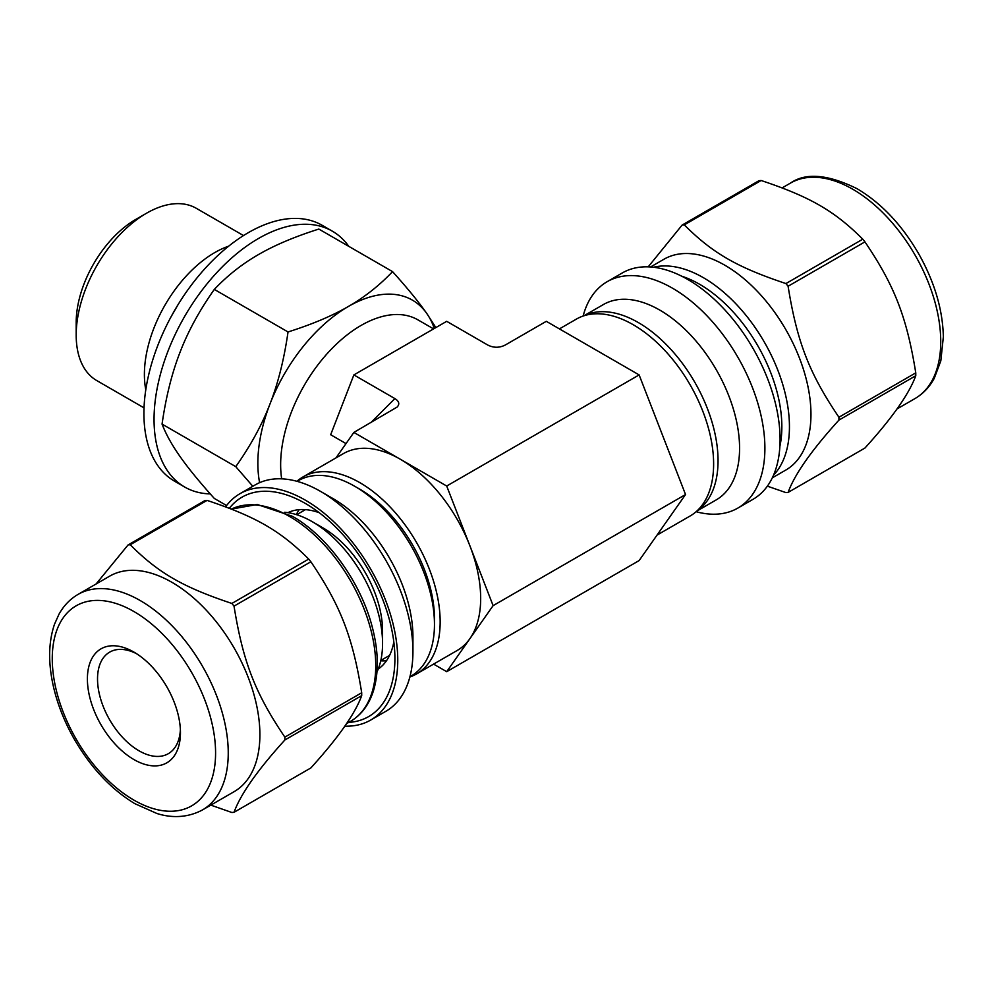 <?xml version="1.0" encoding="UTF-8"?>
<svg xmlns="http://www.w3.org/2000/svg" width="993" height="993" viewBox="0 0 993 993"><rect width="100%" height="100%" fill="white"/><g stroke="black" fill="none" stroke-linecap="round" stroke-linejoin="round"><path stroke-width="1.49" d="M284.854 737.129C255.201 693.313 243 661.872 234.025 606.127L310.871 561.765C340.525 605.569 352.714 637.01 361.7 692.754L284.854 737.129A146.815 84.765 -120 0 1 284.854 739.996L361.7 695.634C355.084 713.768 338.141 737.861 310.871 767.937L234.025 812.299C240.629 794.164 257.572 770.059 284.854 739.996M231.865 603.446C182.911 587.111 158.508 573.035 130.22 544.76L207.065 500.398C256.033 516.732 280.423 530.808 308.711 559.084L231.865 603.446A146.815 84.765 -120 0 1 234.025 606.127M207.065 500.398A146.815 84.765 -120 0 0 204.906 500.584L128.06 544.958L96.06 584.008M210.826 805.112L231.865 812.497A146.815 84.765 -120 0 0 234.025 812.299M310.871 561.765A146.815 84.765 -120 0 0 308.711 559.084M361.7 695.634A146.815 84.765 -120 0 0 361.7 692.754M130.22 544.76A146.815 84.765 -120 0 0 128.06 544.958M378.221 669.071A90.413 52.207 -120 0 0 393.824 641.9M319.237 512.723A90.413 52.207 -120 0 0 287.908 512.636M380.741 660.817A90.413 52.207 -120 0 0 386.463 660.767M299.216 509.657A90.413 52.207 -120 0 0 296.311 514.597M348.717 722.408A126.67 73.134 -120 0 0 394.904 658.582A126.67 73.134 -120 0 0 305.335 503.439A126.67 73.134 -120 0 0 229.346 508.255M344.794 726.156A130.704 75.456 -120 0 0 370.687 720.062A130.704 75.456 -120 0 0 370.687 569.138A130.704 75.456 -120 0 0 239.983 493.682A130.704 75.456 -120 0 0 225.622 506.84M370.687 720.062L385.88 711.286A130.704 75.456 -120 0 0 412.939 651.458A130.704 75.456 -120 0 0 320.528 491.386A130.704 75.456 -120 0 0 255.176 484.907L239.983 493.682M412.939 651.458L412.939 636.836A112.792 65.128 -120 0 0 333.189 498.697L320.528 491.386M409.935 676.717L411.102 676.047A112.792 65.128 -120 0 0 434.462 624.411A112.792 65.128 -120 0 0 354.712 486.272A112.792 65.128 -120 0 0 298.31 480.674L297.143 481.357M354.712 486.272L359.776 489.189A105.63 60.983 60 0 1 434.462 618.565L434.462 624.411M376.968 672A99.474 57.433 -120 0 0 382.566 643.501L382.566 630.989A84.144 48.583 -120 0 0 323.06 527.928L312.224 521.673A99.474 57.433 -120 0 0 284.743 512.264M382.566 643.501A99.474 57.433 -120 0 0 312.224 521.673M136.537 653.692A58.637 33.849 -120 0 0 109.677 652.128A58.637 33.849 -120 0 0 97.525 678.964A58.637 33.849 -120 0 0 123.12 737.973A58.637 33.849 -120 0 0 168.313 753.687A58.637 33.849 -120 0 0 180.378 729.644M87.396 678.964A65.799 37.982 -120 0 0 133.931 759.558A65.799 37.982 -120 0 0 180.453 732.697A65.799 37.982 -120 0 0 133.931 652.103A65.799 37.982 -120 0 0 87.396 678.964M202.473 809.94L234.125 791.669A124.435 71.844 -120 0 0 234.125 647.982A124.435 71.844 -120 0 0 109.689 576.139L78.037 594.41A124.435 71.844 -120 0 1 140.261 600.579A124.435 71.844 -120 0 1 221.551 710.231A124.435 71.844 -120 0 1 202.473 809.94C184.226 819.659 166.936 816.693 156.894 813.49L134.812 803.647C111.477 789.497 91.579 768.47 75.096 740.567C65.327 723.698 58.264 706.408 53.92 688.683C48.036 664.168 48.235 642.67 54.516 624.187L59.009 614.17C63.775 605.631 70.118 599.04 78.037 594.41M864.94 241.87C894.594 285.686 906.783 317.127 915.769 372.871L838.924 417.234C809.27 373.418 797.069 341.989 788.094 286.245L864.94 241.87A146.815 84.765 -120 0 0 862.78 239.189L785.935 283.564C736.98 267.229 712.577 253.141 684.289 224.877L761.135 180.503C810.102 196.837 834.492 210.926 862.78 239.189M761.135 180.503A146.815 84.765 -120 0 0 758.975 180.701L682.129 225.063L648.206 266.844M767.378 486.16L785.935 492.602A146.815 84.765 -120 0 0 788.094 492.416C794.698 474.282 811.641 450.177 838.924 420.101L915.769 375.739C909.154 393.873 892.21 417.979 864.94 448.042L788.094 492.416M772.306 477.844L785.748 470.086A121.742 70.292 -120 0 0 785.748 329.502A121.742 70.292 -120 0 0 664.007 259.21L650.564 266.968M838.924 420.101A146.815 84.765 -120 0 0 838.924 417.234M788.094 286.245A146.815 84.765 -120 0 0 785.935 283.564M684.289 224.877A146.815 84.765 -120 0 0 682.129 225.063M696.093 511.705A130.704 75.456 -120 0 0 737.824 508.093L753.017 499.318A130.704 75.456 -120 0 0 753.017 348.406A130.704 75.456 -120 0 0 622.313 272.938L607.133 281.714A130.704 75.456 -120 0 0 583.127 316.035M737.824 508.093A130.704 75.456 -120 0 0 737.824 357.17A130.704 75.456 -120 0 0 607.133 281.714M696.751 511.134L716.214 499.901A112.792 65.128 -120 0 0 716.214 369.644A112.792 65.128 -120 0 0 603.421 304.528L583.958 315.762M697.111 510.799A112.792 65.128 -120 0 0 694.69 382.082A112.792 65.128 -120 0 0 584.418 315.625M915.769 375.739A146.815 84.765 -120 0 0 915.769 372.871M433.581 664.106L446.701 671.678L639.132 560.573L685.542 494.539L639.132 374.92L446.701 486.024L353.868 432.427L397.163 407.043C399.869 404.052 399.112 401.234 394.904 398.603L370.935 422.571M433.581 328.894L417.879 319.833A113.686 65.637 120 0 0 330.272 350.293A113.686 65.637 120 0 0 280.647 464.699A113.686 65.637 120 0 0 281.664 478.837M639.132 374.92L546.299 321.322L505.276 345.018C499.429 347.972 493.583 347.972 487.724 345.018L446.701 321.322L353.868 374.92L394.904 398.603M353.868 374.92L330.669 434.735L346.023 443.598M353.868 432.427L335.957 457.91M409.873 676.965A113.686 65.637 -120 0 0 416.613 673.899A113.686 65.637 -120 0 0 416.613 542.625A113.686 65.637 -120 0 0 302.927 476.975A113.686 65.637 -120 0 0 296.907 481.295M416.613 673.899L457.128 650.514A113.686 65.637 -120 0 0 469.9 638.66A113.686 65.637 -120 0 0 469.9 545.827A113.686 65.637 -120 0 0 400.291 459.225A113.686 65.637 -120 0 0 343.441 453.59L302.927 476.975M685.542 494.539L493.111 605.643L446.701 486.024M446.701 671.678L493.111 605.643M657.043 535.09L690.073 516.025A113.686 65.637 -120 0 0 690.073 384.738A113.686 65.637 -120 0 0 576.387 319.101L559.419 328.894M226.59 505.536L214.314 498.449C199.519 482.002 188.111 468.063 180.105 456.606C171.975 445.087 165.955 434.251 162.058 424.098C165.955 396.865 171.975 372.859 180.105 352.081C188.111 331.252 199.519 310.35 214.314 289.41L288.032 331.96C284.135 359.205 278.114 383.211 269.984 403.977C261.978 424.818 250.571 445.708 235.775 466.66L252.805 486.285M162.058 424.098L235.775 466.66M214.314 289.41C227.571 275.458 242.292 263.853 258.49 254.568C274.577 245.209 294.698 236.706 318.84 229.06L392.558 271.623C379.301 285.562 364.58 297.168 348.382 306.465C332.295 315.811 312.174 324.314 288.032 331.96M435.865 327.578L426.767 313.465C418.761 302.009 407.353 288.069 392.558 271.623M434.301 328.484A128.01 73.904 120 0 0 426.767 313.465A128.01 73.904 120 0 0 348.382 306.465A128.01 73.904 120 0 0 269.984 403.977A128.01 73.904 120 0 0 259.607 482.672M348.804 246.351A147.709 85.274 120 0 0 332.345 231.17A147.709 85.274 120 0 0 218.522 270.741A147.709 85.274 120 0 0 154.052 419.394A147.709 85.274 120 0 0 184.636 487.004A147.709 85.274 120 0 0 210.268 493.906M243.508 235.564L196.266 208.294A99.474 57.433 120 0 0 146.53 213.222L135.693 219.478A84.144 48.583 120 0 0 76.188 322.539L76.188 335.063A99.474 57.433 120 0 0 96.793 380.592L144.035 407.875M146.53 213.222A99.474 57.433 120 0 0 76.188 335.063M228.675 246.165A99.474 57.433 120 0 0 144.395 374.435A99.474 57.433 120 0 0 145.785 389.728M332.345 231.17L322.216 225.324A147.709 85.274 120 0 0 208.393 264.895A147.709 85.274 120 0 0 143.923 413.535A147.709 85.274 120 0 0 174.507 481.158L184.636 487.004M133.931 611.539A115.486 66.668 -120 0 0 63.204 712.142A115.486 66.668 -120 0 0 204.645 793.804A115.486 66.668 -120 0 0 133.931 611.539M350.517 721.365A121.742 70.292 -120 0 0 369.185 623.803A121.742 70.292 -120 0 0 289.646 516.521A121.742 70.292 -120 0 0 231.443 509.074L257.274 504.494L292.327 516.248C327.479 536.034 360.695 582.134 372.189 626.769C378.494 650.862 378.966 672.05 373.591 690.321C369.21 704.521 361.514 714.861 350.517 721.365L346.47 723.698M914.963 398.59A124.435 71.844 -120 0 0 934.041 298.881A124.435 71.844 -120 0 0 852.751 189.229A124.435 71.844 -120 0 0 790.527 183.06C805.782 172.434 828.013 174.346 857.22 188.782C881.3 203.118 901.743 224.728 918.575 253.587C934.5 281.813 942.754 309.555 943.35 336.85L940.818 360.881L934.252 378.345C929.473 387.121 923.043 393.861 914.963 398.59L896.94 408.992M773.535 475.163A121.742 70.292 -120 0 0 779.853 375.639A121.742 70.292 -120 0 0 703.354 277.668A121.742 70.292 -120 0 0 653.506 267.254M779.902 446.229A116.38 67.189 -120 0 0 699.556 284.246A116.38 67.189 -120 0 0 681.732 276.215M305.434 509.645L296.671 514.709M389.579 655.392L380.815 660.457M790.527 183.06L782.174 187.888M178.169 304.454L171.019 316.841"/></g></svg>
